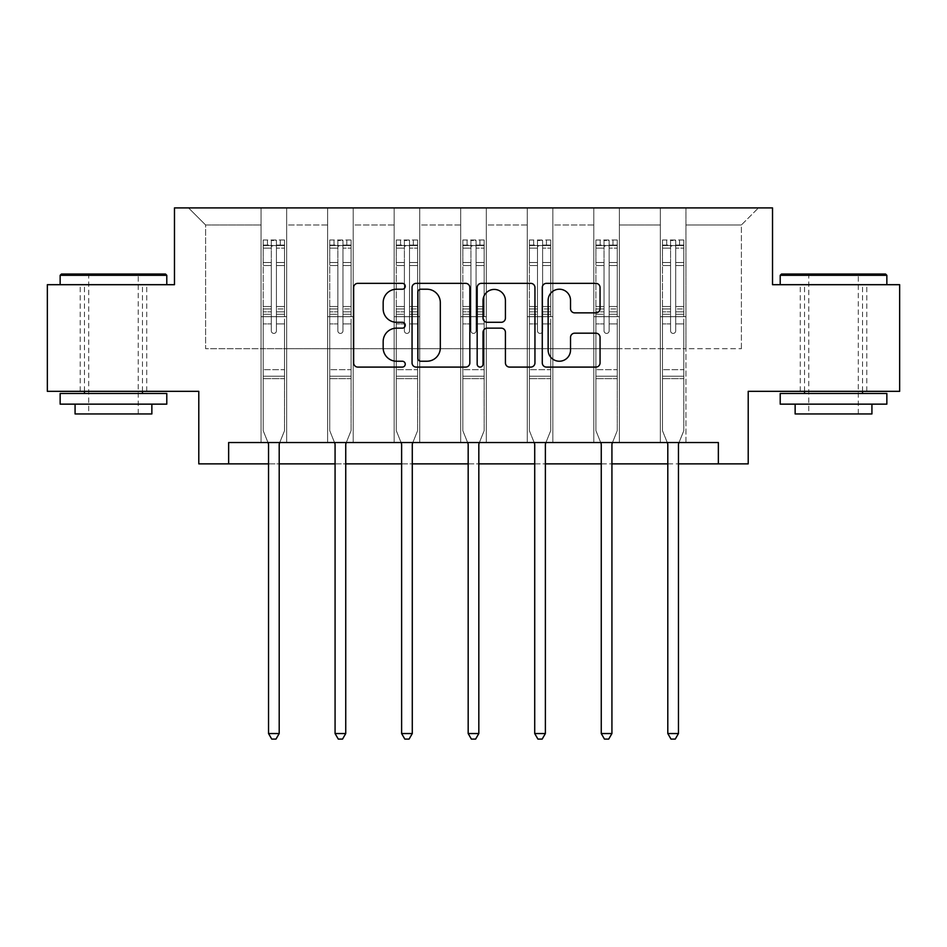 <?xml version="1.0" encoding="UTF-8"?>
<svg xmlns="http://www.w3.org/2000/svg" width="947" height="947" viewBox="0 0 947 947"><rect width="100%" height="100%" fill="white"/><g stroke="black" fill="none" stroke-linecap="round" stroke-linejoin="round"><path stroke-width="0.71" stroke-dasharray="4.74 3.55" d="M405.245 286.278A2.936 2.936 0 0 0 402.321 283.354L357.836 283.354A4.19 4.19 0 0 0 353.645 287.533L353.645 362.902A4.19 4.19 0 0 0 357.836 367.093L402.321 367.093A2.936 2.936 0 0 0 405.245 364.157A2.936 2.936 0 0 0 402.321 361.233L396.556 361.233A13.4 13.4 0 0 1 383.168 347.833L383.168 341.547A13.4 13.4 0 0 1 396.556 328.147L402.321 328.147A2.936 2.936 0 0 0 405.245 325.223A2.936 2.936 0 0 0 402.321 322.288L396.556 322.288A13.4 13.4 0 0 1 383.168 308.888L383.168 302.614A13.4 13.4 0 0 1 396.556 289.214L402.321 289.214A2.936 2.936 0 0 0 405.245 286.278M833.526 284.692L886.854 284.692L833.526 284.692M833.526 391.336L866.801 391.336L833.526 391.336M113.474 284.692L60.146 284.692L113.474 284.692M113.474 391.336L80.199 391.336L113.474 391.336M899.65 284.692L899.65 391.336L748.213 391.336L748.213 463.864L198.787 463.864L198.787 391.336L47.35 391.336L47.35 284.692L174.473 284.692L174.473 207.914L772.527 207.914L772.527 284.692L899.65 284.692M660.343 207.914L758.452 207.914L685.936 207.914L685.936 348.685L741.394 348.685L685.936 348.685L685.936 224.972L741.394 224.972L685.936 224.972L685.936 207.914L685.936 442.533L660.343 442.533L685.936 442.533L660.343 442.533L685.936 442.533L685.936 207.914L619.385 207.914L660.343 207.914L660.343 348.685L619.385 348.685L660.343 348.685L660.343 224.972L619.385 224.972L619.385 348.685L619.385 224.972L660.343 224.972L660.343 207.914L660.343 442.533L660.343 316.689L660.343 348.685L685.936 348.685L660.343 348.685L660.343 316.689L685.936 316.689L660.343 316.689L660.343 442.533L660.343 207.914M593.793 207.914L619.385 207.914L619.385 442.533L593.793 442.533L619.385 442.533L593.793 442.533L619.385 442.533L619.385 207.914L552.847 207.914L593.793 207.914L593.793 348.685L552.847 348.685L593.793 348.685L593.793 224.972L552.847 224.972L552.847 348.685L552.847 224.972L593.793 224.972L593.793 207.914L593.793 442.533L593.793 316.689L593.793 348.685L619.385 348.685L593.793 348.685L593.793 316.689L619.385 316.689L593.793 316.689L593.793 442.533L593.793 207.914M527.254 207.914L552.847 207.914L552.847 442.533L527.254 442.533L552.847 442.533L527.254 442.533L552.847 442.533L552.847 207.914L486.296 207.914L527.254 207.914L527.254 348.685L486.296 348.685L527.254 348.685L527.254 224.972L486.296 224.972L486.296 348.685L486.296 224.972L527.254 224.972L527.254 207.914L527.254 442.533L527.254 316.689L527.254 348.685L552.847 348.685L527.254 348.685L527.254 316.689L552.847 316.689L527.254 316.689L527.254 442.533L527.254 207.914M460.704 207.914L486.296 207.914L486.296 442.533L460.704 442.533L486.296 442.533L460.704 442.533L486.296 442.533L486.296 207.914L419.746 207.914L460.704 207.914L460.704 348.685L419.746 348.685L460.704 348.685L460.704 224.972L419.746 224.972L419.746 348.685L419.746 224.972L460.704 224.972L460.704 207.914L460.704 442.533L460.704 316.689L460.704 348.685L486.296 348.685L460.704 348.685L460.704 316.689L486.296 316.689L460.704 316.689L460.704 442.533L460.704 207.914M394.153 207.914L419.746 207.914L419.746 442.533L394.153 442.533L419.746 442.533L394.153 442.533L419.746 442.533L419.746 207.914L353.207 207.914L394.153 207.914L394.153 348.685L353.207 348.685L394.153 348.685L394.153 224.972L353.207 224.972L353.207 348.685L353.207 224.972L394.153 224.972L394.153 207.914L394.153 442.533L394.153 316.689L394.153 348.685L419.746 348.685L394.153 348.685L394.153 316.689L419.746 316.689L394.153 316.689L394.153 442.533L394.153 207.914M327.615 207.914L353.207 207.914L353.207 442.533L327.615 442.533L353.207 442.533L327.615 442.533L353.207 442.533L353.207 207.914L286.657 207.914L327.615 207.914L327.615 348.685L286.657 348.685L327.615 348.685L327.615 224.972L286.657 224.972L286.657 348.685L286.657 224.972L327.615 224.972L327.615 207.914L327.615 442.533L327.615 316.689L327.615 348.685L353.207 348.685L327.615 348.685L327.615 316.689L353.207 316.689L327.615 316.689L327.615 442.533L327.615 207.914M261.064 207.914L286.657 207.914L286.657 442.533L261.064 442.533L286.657 442.533L261.064 442.533L286.657 442.533L286.657 207.914L188.548 207.914L261.064 207.914L261.064 348.685L205.606 348.685L205.606 224.972L261.064 224.972L205.606 224.972L188.548 207.914L205.606 224.972L205.606 348.685L261.064 348.685L261.064 207.914L261.064 442.533L261.064 207.914M228.641 463.864L228.641 442.533L228.641 463.864L228.641 442.533L718.359 442.533L228.641 442.533L718.359 442.533L718.359 463.864M268.534 463.864L279.199 463.864M335.072 463.864L345.738 463.864M401.623 463.864L412.288 463.864M468.173 463.864L478.827 463.864M534.712 463.864L545.377 463.864M601.262 463.864L611.928 463.864M667.801 463.864L678.466 463.864M741.394 348.685L741.394 224.972L758.452 207.914L741.394 224.972L741.394 348.685M261.064 348.685L286.657 348.685L286.657 316.689L286.657 442.533L286.657 316.689L286.657 348.685L261.064 348.685L261.064 316.689L286.657 316.689L261.064 316.689L261.064 442.533L261.064 348.685M261.064 316.689L286.657 316.689L261.064 316.689M327.615 316.689L353.207 316.689L327.615 316.689M394.153 316.689L419.746 316.689L394.153 316.689M460.704 316.689L486.296 316.689L460.704 316.689M527.254 316.689L552.847 316.689L527.254 316.689M593.793 316.689L619.385 316.689L593.793 316.689M660.343 316.689L685.936 316.689L660.343 316.689M469.83 362.902L469.83 287.533A4.19 4.19 0 0 0 465.652 283.354L416.242 283.354A4.19 4.19 0 0 0 412.052 287.533L412.052 362.902A4.19 4.19 0 0 0 416.242 367.093L465.652 367.093A4.19 4.19 0 0 0 469.83 362.902M420.847 289.214A2.936 2.936 0 0 0 417.911 292.15L417.911 358.297A2.936 2.936 0 0 0 420.847 361.233L426.919 361.233A13.4 13.4 0 0 0 440.319 347.833L440.319 302.614A13.4 13.4 0 0 0 426.919 289.214L420.847 289.214M481.348 283.354L530.758 283.354A4.19 4.19 0 0 1 534.948 287.533L534.948 362.902A4.19 4.19 0 0 1 530.758 367.093L509.616 367.093A4.19 4.19 0 0 1 505.426 362.902L505.426 332.338A4.19 4.19 0 0 0 501.235 328.147L487.208 328.147A4.19 4.19 0 0 0 483.029 332.338L483.029 364.157A2.936 2.936 0 0 1 480.093 367.093A2.936 2.936 0 0 1 477.17 364.157L477.17 287.533A4.19 4.19 0 0 1 481.348 283.354M505.426 300.625A11.198 11.198 0 0 0 494.227 289.427A11.198 11.198 0 0 0 483.029 300.625L483.029 318.109A4.19 4.19 0 0 0 487.208 322.288L501.235 322.288A4.19 4.19 0 0 0 505.426 318.109L505.426 300.625M574.722 312.865L595.864 312.865A4.19 4.19 0 0 0 600.055 308.686L600.055 287.533A4.19 4.19 0 0 0 595.864 283.354L546.466 283.354A4.19 4.19 0 0 0 542.276 287.533L542.276 362.902A4.19 4.19 0 0 0 546.466 367.093L595.864 367.093A4.19 4.19 0 0 0 600.055 362.902L600.055 337.369A4.19 4.19 0 0 0 595.864 333.178L574.722 333.178A4.19 4.19 0 0 0 570.532 337.369L570.532 350.035A11.198 11.198 0 0 1 559.334 361.233A11.198 11.198 0 0 1 548.135 350.035L548.135 300.412A11.198 11.198 0 0 1 559.334 289.214A11.198 11.198 0 0 1 570.532 300.412L570.532 308.686A4.19 4.19 0 0 0 574.722 312.865M271.304 330.858A2.557 2.557 0 0 0 273.861 333.415A2.557 2.557 0 0 1 271.304 330.858L271.304 323.933L271.304 330.858A2.557 2.557 0 0 0 273.861 333.415A2.557 2.557 0 0 0 276.417 330.858A2.557 2.557 0 0 1 273.861 333.415A2.557 2.557 0 0 0 276.417 330.858L276.417 323.933L276.417 330.858A2.557 2.557 0 0 1 273.861 333.415A2.557 2.557 0 0 1 271.304 330.858L271.304 311.859L271.304 330.858M267.965 442.533L263.195 430.672L263.195 323.933L263.195 369.673L263.195 323.933L271.304 323.933L263.195 323.933L271.304 323.933L263.195 323.933L263.195 308.935L271.304 308.935L271.304 323.933L271.304 308.935L263.195 308.935L263.195 306.52L271.304 306.52L263.195 306.52L263.195 265.562L271.304 265.562L263.195 265.562L263.195 248.138L271.304 248.138L263.195 248.138L263.195 245.545L263.195 323.933L263.195 314.286L271.304 314.286L263.195 314.286L263.195 311.859L271.304 311.859L263.195 311.859L263.195 262.52L271.304 262.52L271.304 311.859L271.304 262.52L263.195 262.52L263.195 245.095L271.304 245.095L271.304 262.52L271.304 240.514L271.304 246.658L271.304 240.514L276.417 240.514L276.417 246.658C274.725 245.178 273.008 245.178 271.304 246.658L271.304 308.935L271.304 246.658C273.008 245.178 274.713 245.178 276.417 246.658L276.417 311.859L276.417 240.514L271.304 240.514L271.304 245.095L263.195 245.095L263.195 239.993L267.468 239.993L267.468 245.533L263.195 245.545L263.195 239.993L263.195 245.545L280.265 245.533L267.468 245.533L267.468 239.993L284.42 239.993L280.265 239.993L280.265 245.533L284.526 245.545L284.526 239.993L263.195 239.993L263.195 430.672L263.195 369.673L263.195 430.672L268.226 443.16A4.262 4.262 0 0 1 268.534 444.747L268.534 733.546L279.199 733.546L279.199 444.747A4.262 4.262 0 0 1 279.507 443.16L284.526 430.672L284.526 378.634L284.526 430.672L279.756 442.533M284.526 245.545L284.526 378.634L263.195 378.634L284.526 378.634L284.526 369.673L263.195 369.673L284.526 369.673L284.526 323.933L284.526 430.672L279.507 443.16L284.526 430.672L284.526 323.933L276.417 323.933L276.417 265.562L276.417 330.858L276.417 314.286L276.417 323.933L284.526 323.933L276.417 323.933L284.526 323.933L284.526 308.935L276.417 308.935L284.526 308.935L284.526 306.52L276.417 306.52L284.526 306.52L284.526 265.562L276.417 265.562L276.417 248.138L276.417 265.562L284.526 265.562L284.526 248.138L276.417 248.138L284.526 248.138L284.526 245.545L263.302 245.533L284.42 245.533L280.265 245.533L280.265 239.993L284.526 239.993L284.526 314.286L276.417 314.286L276.417 311.859L276.417 314.286L284.526 314.286L284.526 311.859L276.417 311.859L284.526 311.859L284.526 262.52L276.417 262.52L284.526 262.52L284.526 245.095L276.417 245.095L284.526 245.095L284.526 239.993L284.526 245.545M279.199 733.546L268.534 733.546L268.534 444.747L268.534 733.546L271.73 739.086L275.991 739.086L271.73 739.086L268.534 733.546L271.73 739.086L275.991 739.086L279.199 733.546L279.199 444.747A4.262 4.262 0 0 1 279.507 443.16A4.262 4.262 0 0 0 279.199 444.747L279.199 733.546L275.991 739.086L279.199 733.546L268.534 733.546M263.195 430.672L268.226 443.16A4.262 4.262 0 0 1 268.534 444.747A4.262 4.262 0 0 0 268.226 443.16L263.195 430.672M165.512 274.038L61.425 274.038M60.146 275.317L166.79 275.317M60.146 404.144L166.79 404.144M60.146 393.478L166.79 393.478M75.073 413.946L151.863 413.946M113.474 275.317L88.722 275.317L113.474 275.317M885.575 274.038L781.488 274.038M780.21 275.317L886.854 275.317M780.21 404.144L886.854 404.144M780.21 393.478L886.854 393.478M795.137 413.946L871.927 413.946M833.526 275.317L808.785 275.317L833.526 275.317M337.854 330.858A2.557 2.557 0 0 0 340.411 333.415A2.557 2.557 0 0 1 337.854 330.858L337.854 323.933L337.854 330.858A2.557 2.557 0 0 0 340.411 333.415A2.557 2.557 0 0 0 342.968 330.858A2.557 2.557 0 0 1 340.411 333.415A2.557 2.557 0 0 0 342.968 330.858L342.968 323.933L342.968 330.858A2.557 2.557 0 0 1 340.411 333.415A2.557 2.557 0 0 1 337.854 330.858L337.854 311.859L337.854 330.858M334.516 442.533L329.745 430.672L329.745 323.933L329.745 369.673L329.745 323.933L337.854 323.933L329.745 323.933L337.854 323.933L329.745 323.933L329.745 308.935L337.854 308.935L337.854 323.933L337.854 308.935L329.745 308.935L329.745 306.52L337.854 306.52L329.745 306.52L329.745 265.562L337.854 265.562L329.745 265.562L329.745 248.138L337.854 248.138L329.745 248.138L329.745 245.545L329.745 323.933L329.745 314.286L337.854 314.286L329.745 314.286L329.745 311.859L337.854 311.859L329.745 311.859L329.745 262.52L337.854 262.52L337.854 311.859L337.854 262.52L329.745 262.52L329.745 245.095L337.854 245.095L337.854 262.52L337.854 240.514L337.854 246.658L337.854 240.514L342.968 240.514L342.968 246.658C341.263 245.178 339.559 245.178 337.854 246.658L337.854 308.935L337.854 246.658C339.547 245.178 341.251 245.178 342.968 246.658L342.968 311.859L342.968 240.514L337.854 240.514L337.854 245.095L329.745 245.095L329.745 239.993L334.007 239.993L334.007 245.533L329.745 245.545L329.745 239.993L329.745 245.545L346.803 245.533L334.007 245.533L334.007 239.993L350.97 239.993L346.803 239.993L346.803 245.533L351.077 245.545L351.077 239.993L329.745 239.993L329.745 430.672L329.745 369.673L329.745 430.672L334.765 443.16A4.262 4.262 0 0 1 335.072 444.747L335.072 733.546L345.738 733.546L345.738 444.747A4.262 4.262 0 0 1 346.046 443.16L351.077 430.672L351.077 378.634L351.077 430.672L346.306 442.533M351.077 245.545L351.077 378.634L329.745 378.634L351.077 378.634L351.077 369.673L329.745 369.673L351.077 369.673L351.077 323.933L351.077 430.672L346.046 443.16L351.077 430.672L351.077 323.933L342.968 323.933L342.968 265.562L342.968 330.858L342.968 314.286L342.968 323.933L351.077 323.933L342.968 323.933L351.077 323.933L351.077 308.935L342.968 308.935L351.077 308.935L351.077 306.52L342.968 306.52L351.077 306.52L351.077 265.562L342.968 265.562L342.968 248.138L342.968 265.562L351.077 265.562L351.077 248.138L342.968 248.138L351.077 248.138L351.077 245.545L329.852 245.533L350.97 245.533L346.803 245.533L346.803 239.993L351.077 239.993L351.077 314.286L342.968 314.286L342.968 311.859L342.968 314.286L351.077 314.286L351.077 311.859L342.968 311.859L351.077 311.859L351.077 262.52L342.968 262.52L351.077 262.52L351.077 245.095L342.968 245.095L351.077 245.095L351.077 239.993L351.077 245.545M345.738 733.546L335.072 733.546L335.072 444.747L335.072 733.546L338.28 739.086L342.542 739.086L338.28 739.086L335.072 733.546L338.28 739.086L342.542 739.086L345.738 733.546L345.738 444.747A4.262 4.262 0 0 1 346.046 443.16A4.262 4.262 0 0 0 345.738 444.747L345.738 733.546L342.542 739.086L345.738 733.546L335.072 733.546M329.745 430.672L334.765 443.16A4.262 4.262 0 0 1 335.072 444.747A4.262 4.262 0 0 0 334.765 443.16L329.745 430.672M404.393 330.858A2.557 2.557 0 0 0 406.95 333.415A2.557 2.557 0 0 1 404.393 330.858L404.393 323.933L404.393 330.858A2.557 2.557 0 0 0 406.95 333.415A2.557 2.557 0 0 0 409.518 330.858A2.557 2.557 0 0 1 406.95 333.415A2.557 2.557 0 0 0 409.518 330.858L409.518 323.933L409.518 330.858A2.557 2.557 0 0 1 406.95 333.415A2.557 2.557 0 0 1 404.393 330.858L404.393 311.859L404.393 330.858M401.066 442.533L396.284 430.672L396.284 323.933L396.284 369.673L396.284 323.933L404.393 323.933L396.284 323.933L404.393 323.933L396.284 323.933L396.284 308.935L404.393 308.935L404.393 323.933L404.393 308.935L396.284 308.935L396.284 306.52L404.393 306.52L396.284 306.52L396.284 265.562L404.393 265.562L396.284 265.562L396.284 248.138L404.393 248.138L396.284 248.138L396.284 245.545L396.284 323.933L396.284 314.286L404.393 314.286L396.284 314.286L396.284 311.859L404.393 311.859L396.284 311.859L396.284 262.52L404.393 262.52L404.393 311.859L404.393 262.52L396.284 262.52L396.284 245.095L404.393 245.095L404.393 262.52L404.393 240.514L404.393 246.658L404.393 240.514L409.518 240.514L409.518 246.658C407.814 245.178 406.109 245.178 404.393 246.658L404.393 308.935L404.393 246.658C406.097 245.178 407.802 245.178 409.518 246.658L409.518 311.859L409.518 240.514L404.393 240.514L404.393 245.095L396.284 245.095L396.284 239.993L400.557 239.993L400.557 245.533L396.284 245.545L396.284 239.993L396.284 245.545L413.354 245.533L400.557 245.533L400.557 239.993L417.509 239.993L413.354 239.993L413.354 245.533L417.615 245.545L417.615 239.993L396.284 239.993L396.284 430.672L396.284 369.673L396.284 430.672L401.315 443.16A4.262 4.262 0 0 1 401.623 444.747L401.623 733.546L412.288 733.546L412.288 444.747A4.262 4.262 0 0 1 412.596 443.16L417.615 430.672L417.615 378.634L417.615 430.672L412.845 442.533M417.615 245.545L417.615 378.634L396.284 378.634L417.615 378.634L417.615 369.673L396.284 369.673L417.615 369.673L417.615 323.933L417.615 430.672L412.596 443.16L417.615 430.672L417.615 323.933L409.518 323.933L409.518 265.562L409.518 330.858L409.518 314.286L409.518 323.933L417.615 323.933L409.518 323.933L417.615 323.933L417.615 308.935L409.518 308.935L417.615 308.935L417.615 306.52L409.518 306.52L417.615 306.52L417.615 265.562L409.518 265.562L409.518 248.138L409.518 265.562L417.615 265.562L417.615 248.138L409.518 248.138L417.615 248.138L417.615 245.545L396.391 245.533L417.509 245.533L413.354 245.533L413.354 239.993L417.615 239.993L417.615 314.286L409.518 314.286L409.518 311.859L409.518 314.286L417.615 314.286L417.615 311.859L409.518 311.859L417.615 311.859L417.615 262.52L409.518 262.52L417.615 262.52L417.615 245.095L409.518 245.095L417.615 245.095L417.615 239.993L417.615 245.545M412.288 733.546L401.623 733.546L401.623 444.747L401.623 733.546L404.819 739.086L409.092 739.086L404.819 739.086L401.623 733.546L404.819 739.086L409.092 739.086L412.288 733.546L412.288 444.747A4.262 4.262 0 0 1 412.596 443.16A4.262 4.262 0 0 0 412.288 444.747L412.288 733.546L409.092 739.086L412.288 733.546L401.623 733.546M396.284 430.672L401.315 443.16A4.262 4.262 0 0 1 401.623 444.747A4.262 4.262 0 0 0 401.315 443.16L396.284 430.672M470.943 330.858A2.557 2.557 0 0 0 473.5 333.415A2.557 2.557 0 0 1 470.943 330.858L470.943 323.933L470.943 330.858A2.557 2.557 0 0 0 473.5 333.415A2.557 2.557 0 0 0 476.057 330.858A2.557 2.557 0 0 1 473.5 333.415A2.557 2.557 0 0 0 476.057 330.858L476.057 323.933L476.057 330.858A2.557 2.557 0 0 1 473.5 333.415A2.557 2.557 0 0 1 470.943 330.858L470.943 311.859L470.943 330.858M467.605 442.533L462.834 430.672L462.834 323.933L462.834 369.673L462.834 323.933L470.943 323.933L462.834 323.933L470.943 323.933L462.834 323.933L462.834 308.935L470.943 308.935L470.943 323.933L470.943 308.935L462.834 308.935L462.834 306.52L470.943 306.52L462.834 306.52L462.834 265.562L470.943 265.562L462.834 265.562L462.834 248.138L470.943 248.138L462.834 248.138L462.834 245.545L462.834 323.933L462.834 314.286L470.943 314.286L462.834 314.286L462.834 311.859L470.943 311.859L462.834 311.859L462.834 262.52L470.943 262.52L470.943 311.859L470.943 262.52L462.834 262.52L462.834 245.095L470.943 245.095L470.943 262.52L470.943 240.514L470.943 246.658L470.943 240.514L476.057 240.514L476.057 246.658C474.352 245.178 472.648 245.178 470.943 246.658L470.943 308.935L470.943 246.658C472.648 245.178 474.352 245.178 476.057 246.658L476.057 311.859L476.057 240.514L470.943 240.514L470.943 245.095L462.834 245.095L462.834 239.993L467.096 239.993L467.096 245.533L462.834 245.545L462.834 239.993L462.834 245.545L479.904 245.533L467.096 245.533L467.096 239.993L484.059 239.993L479.904 239.993L479.904 245.533L484.166 245.545L484.166 239.993L462.834 239.993L462.834 430.672L462.834 369.673L462.834 430.672L467.854 443.16A4.262 4.262 0 0 1 468.173 444.747L468.173 733.546L478.827 733.546L478.827 444.747A4.262 4.262 0 0 1 479.146 443.16L484.166 430.672L484.166 378.634L484.166 430.672L479.395 442.533M484.166 245.545L484.166 378.634L462.834 378.634L484.166 378.634L484.166 369.673L462.834 369.673L484.166 369.673L484.166 323.933L484.166 430.672L479.146 443.16L484.166 430.672L484.166 323.933L476.057 323.933L476.057 265.562L476.057 330.858L476.057 314.286L476.057 323.933L484.166 323.933L476.057 323.933L484.166 323.933L484.166 308.935L476.057 308.935L484.166 308.935L484.166 306.52L476.057 306.52L484.166 306.52L484.166 265.562L476.057 265.562L476.057 248.138L476.057 265.562L484.166 265.562L484.166 248.138L476.057 248.138L484.166 248.138L484.166 245.545L462.941 245.533L484.059 245.533L479.904 245.533L479.904 239.993L484.166 239.993L484.166 314.286L476.057 314.286L476.057 311.859L476.057 314.286L484.166 314.286L484.166 311.859L476.057 311.859L484.166 311.859L484.166 262.52L476.057 262.52L484.166 262.52L484.166 245.095L476.057 245.095L484.166 245.095L484.166 239.993L484.166 245.545M478.827 733.546L468.173 733.546L468.173 444.747L468.173 733.546L471.369 739.086L475.631 739.086L471.369 739.086L468.173 733.546L471.369 739.086L475.631 739.086L478.827 733.546L478.827 444.747A4.262 4.262 0 0 1 479.146 443.16A4.262 4.262 0 0 0 478.827 444.747L478.827 733.546L475.631 739.086L478.827 733.546L468.173 733.546M462.834 430.672L467.854 443.16A4.262 4.262 0 0 1 468.173 444.747A4.262 4.262 0 0 0 467.854 443.16L462.834 430.672M537.482 330.858A2.557 2.557 0 0 0 540.05 333.415A2.557 2.557 0 0 1 537.482 330.858L537.482 323.933L537.482 330.858A2.557 2.557 0 0 0 540.05 333.415A2.557 2.557 0 0 0 542.607 330.858A2.557 2.557 0 0 1 540.05 333.415A2.557 2.557 0 0 0 542.607 330.858L542.607 323.933L542.607 330.858A2.557 2.557 0 0 1 540.05 333.415A2.557 2.557 0 0 1 537.482 330.858L537.482 311.859L537.482 330.858M534.155 442.533L529.385 430.672L529.385 323.933L529.385 369.673L529.385 323.933L537.482 323.933L529.385 323.933L537.482 323.933L529.385 323.933L529.385 308.935L537.482 308.935L537.482 323.933L537.482 308.935L529.385 308.935L529.385 306.52L537.482 306.52L529.385 306.52L529.385 265.562L537.482 265.562L529.385 265.562L529.385 248.138L537.482 248.138L529.385 248.138L529.385 245.545L529.385 323.933L529.385 314.286L537.482 314.286L529.385 314.286L529.385 311.859L537.482 311.859L529.385 311.859L529.385 262.52L537.482 262.52L537.482 311.859L537.482 262.52L529.385 262.52L529.385 245.095L537.482 245.095L537.482 262.52L537.482 240.514L537.482 246.658L537.482 240.514L542.607 240.514L542.607 246.658C540.903 245.178 539.198 245.178 537.482 246.658L537.482 308.935L537.482 246.658C539.186 245.178 540.891 245.178 542.607 246.658L542.607 311.859L542.607 240.514L537.482 240.514L537.482 245.095L529.385 245.095L529.385 239.993L533.646 239.993L533.646 245.533L529.385 245.545L529.385 239.993L529.385 245.545L546.443 245.533L533.646 245.533L533.646 239.993L550.609 239.993L546.443 239.993L546.443 245.533L550.716 245.545L550.716 239.993L529.385 239.993L529.385 430.672L529.385 369.673L529.385 430.672L534.404 443.16A4.262 4.262 0 0 1 534.712 444.747L534.712 733.546L545.377 733.546L545.377 444.747A4.262 4.262 0 0 1 545.685 443.16L550.716 430.672L550.716 378.634L550.716 430.672L545.934 442.533M550.716 245.545L550.716 378.634L529.385 378.634L550.716 378.634L550.716 369.673L529.385 369.673L550.716 369.673L550.716 323.933L550.716 430.672L545.685 443.16L550.716 430.672L550.716 323.933L542.607 323.933L542.607 265.562L542.607 330.858L542.607 314.286L542.607 323.933L550.716 323.933L542.607 323.933L550.716 323.933L550.716 308.935L542.607 308.935L550.716 308.935L550.716 306.52L542.607 306.52L550.716 306.52L550.716 265.562L542.607 265.562L542.607 248.138L542.607 265.562L550.716 265.562L550.716 248.138L542.607 248.138L550.716 248.138L550.716 245.545L529.491 245.533L550.609 245.533L546.443 245.533L546.443 239.993L550.716 239.993L550.716 314.286L542.607 314.286L542.607 311.859L542.607 314.286L550.716 314.286L550.716 311.859L542.607 311.859L550.716 311.859L550.716 262.52L542.607 262.52L550.716 262.52L550.716 245.095L542.607 245.095L550.716 245.095L550.716 239.993L550.716 245.545M545.377 733.546L534.712 733.546L534.712 444.747L534.712 733.546L537.908 739.086L542.181 739.086L537.908 739.086L534.712 733.546L537.908 739.086L542.181 739.086L545.377 733.546L545.377 444.747A4.262 4.262 0 0 1 545.685 443.16A4.262 4.262 0 0 0 545.377 444.747L545.377 733.546L542.181 739.086L545.377 733.546L534.712 733.546M529.385 430.672L534.404 443.16A4.262 4.262 0 0 1 534.712 444.747A4.262 4.262 0 0 0 534.404 443.16L529.385 430.672M604.032 330.858A2.557 2.557 0 0 0 606.589 333.415A2.557 2.557 0 0 1 604.032 330.858L604.032 323.933L604.032 330.858A2.557 2.557 0 0 0 606.589 333.415A2.557 2.557 0 0 0 609.146 330.858A2.557 2.557 0 0 1 606.589 333.415A2.557 2.557 0 0 0 609.146 330.858L609.146 323.933L609.146 330.858A2.557 2.557 0 0 1 606.589 333.415A2.557 2.557 0 0 1 604.032 330.858L604.032 311.859L604.032 330.858M600.694 442.533L595.923 430.672L595.923 323.933L595.923 369.673L595.923 323.933L604.032 323.933L595.923 323.933L604.032 323.933L595.923 323.933L595.923 308.935L604.032 308.935L604.032 323.933L604.032 308.935L595.923 308.935L595.923 306.52L604.032 306.52L595.923 306.52L595.923 265.562L604.032 265.562L595.923 265.562L595.923 248.138L604.032 248.138L595.923 248.138L595.923 245.545L595.923 323.933L595.923 314.286L604.032 314.286L595.923 314.286L595.923 311.859L604.032 311.859L595.923 311.859L595.923 262.52L604.032 262.52L604.032 311.859L604.032 262.52L595.923 262.52L595.923 245.095L604.032 245.095L604.032 262.52L604.032 240.514L604.032 246.658L604.032 240.514L609.146 240.514L609.146 246.658C607.453 245.178 605.749 245.178 604.032 246.658L604.032 308.935L604.032 246.658C605.737 245.178 607.441 245.178 609.146 246.658L609.146 311.859L609.146 240.514L604.032 240.514L604.032 245.095L595.923 245.095L595.923 239.993L600.197 239.993L600.197 245.533L595.923 245.545L595.923 239.993L595.923 245.545L612.993 245.533L600.197 245.533L600.197 239.993L617.148 239.993L612.993 239.993L612.993 245.533L617.255 245.545L617.255 239.993L595.923 239.993L595.923 430.672L595.923 369.673L595.923 430.672L600.954 443.16A4.262 4.262 0 0 1 601.262 444.747L601.262 733.546L611.928 733.546L611.928 444.747A4.262 4.262 0 0 1 612.236 443.16L617.255 430.672L617.255 378.634L617.255 430.672L612.484 442.533M617.255 245.545L617.255 378.634L595.923 378.634L617.255 378.634L617.255 369.673L595.923 369.673L617.255 369.673L617.255 323.933L617.255 430.672L612.236 443.16L617.255 430.672L617.255 323.933L609.146 323.933L609.146 265.562L609.146 330.858L609.146 314.286L609.146 323.933L617.255 323.933L609.146 323.933L617.255 323.933L617.255 308.935L609.146 308.935L617.255 308.935L617.255 306.52L609.146 306.52L617.255 306.52L617.255 265.562L609.146 265.562L609.146 248.138L609.146 265.562L617.255 265.562L617.255 248.138L609.146 248.138L617.255 248.138L617.255 245.545L596.03 245.533L617.148 245.533L612.993 245.533L612.993 239.993L617.255 239.993L617.255 314.286L609.146 314.286L609.146 311.859L609.146 314.286L617.255 314.286L617.255 311.859L609.146 311.859L617.255 311.859L617.255 262.52L609.146 262.52L617.255 262.52L617.255 245.095L609.146 245.095L617.255 245.095L617.255 239.993L617.255 245.545M611.928 733.546L601.262 733.546L601.262 444.747L601.262 733.546L604.458 739.086L608.72 739.086L604.458 739.086L601.262 733.546L604.458 739.086L608.72 739.086L611.928 733.546L611.928 444.747A4.262 4.262 0 0 1 612.236 443.16A4.262 4.262 0 0 0 611.928 444.747L611.928 733.546L608.72 739.086L611.928 733.546L601.262 733.546M595.923 430.672L600.954 443.16A4.262 4.262 0 0 1 601.262 444.747A4.262 4.262 0 0 0 600.954 443.16L595.923 430.672M670.583 330.858A2.557 2.557 0 0 0 673.139 333.415A2.557 2.557 0 0 1 670.583 330.858L670.583 323.933L670.583 330.858A2.557 2.557 0 0 0 673.139 333.415A2.557 2.557 0 0 0 675.696 330.858A2.557 2.557 0 0 1 673.139 333.415A2.557 2.557 0 0 0 675.696 330.858L675.696 323.933L675.696 330.858A2.557 2.557 0 0 1 673.139 333.415A2.557 2.557 0 0 1 670.583 330.858L670.583 311.859L670.583 330.858M667.244 442.533L662.474 430.672L662.474 323.933L662.474 369.673L662.474 323.933L670.583 323.933L662.474 323.933L670.583 323.933L662.474 323.933L662.474 308.935L670.583 308.935L670.583 323.933L670.583 308.935L662.474 308.935L662.474 306.52L670.583 306.52L662.474 306.52L662.474 265.562L670.583 265.562L662.474 265.562L662.474 248.138L670.583 248.138L662.474 248.138L662.474 245.545L662.474 323.933L662.474 314.286L670.583 314.286L662.474 314.286L662.474 311.859L670.583 311.859L662.474 311.859L662.474 262.52L670.583 262.52L670.583 311.859L670.583 262.52L662.474 262.52L662.474 245.095L670.583 245.095L670.583 262.52L670.583 240.514L670.583 246.658L670.583 240.514L675.696 240.514L675.696 246.658C673.992 245.178 672.287 245.178 670.583 246.658L670.583 308.935L670.583 246.658C672.275 245.178 673.992 245.178 675.696 246.658L675.696 311.859L675.696 240.514L670.583 240.514L670.583 245.095L662.474 245.095L662.474 239.993L666.735 239.993L666.735 245.533L662.474 245.545L662.474 239.993L662.474 245.545L679.532 245.533L666.735 245.533L666.735 239.993L683.698 239.993L679.532 239.993L679.532 245.533L683.805 245.545L683.805 239.993L662.474 239.993L662.474 430.672L662.474 369.673L662.474 430.672L667.493 443.16A4.262 4.262 0 0 1 667.801 444.747L667.801 733.546L678.466 733.546L678.466 444.747A4.262 4.262 0 0 1 678.774 443.16L683.805 430.672L683.805 378.634L683.805 430.672L679.035 442.533M683.805 245.545L683.805 378.634L662.474 378.634L683.805 378.634L683.805 369.673L662.474 369.673L683.805 369.673L683.805 323.933L683.805 430.672L678.774 443.16L683.805 430.672L683.805 323.933L675.696 323.933L675.696 265.562L675.696 330.858L675.696 314.286L675.696 323.933L683.805 323.933L675.696 323.933L683.805 323.933L683.805 308.935L675.696 308.935L683.805 308.935L683.805 306.52L675.696 306.52L683.805 306.52L683.805 265.562L675.696 265.562L675.696 248.138L675.696 265.562L683.805 265.562L683.805 248.138L675.696 248.138L683.805 248.138L683.805 245.545L662.58 245.533L683.698 245.533L679.532 245.533L679.532 239.993L683.805 239.993L683.805 314.286L675.696 314.286L675.696 311.859L675.696 314.286L683.805 314.286L683.805 311.859L675.696 311.859L683.805 311.859L683.805 262.52L675.696 262.52L683.805 262.52L683.805 245.095L675.696 245.095L683.805 245.095L683.805 239.993L683.805 245.545M678.466 733.546L667.801 733.546L667.801 444.747L667.801 733.546L671.009 739.086L675.27 739.086L671.009 739.086L667.801 733.546L671.009 739.086L675.27 739.086L678.466 733.546L678.466 444.747A4.262 4.262 0 0 1 678.774 443.16A4.262 4.262 0 0 0 678.466 444.747L678.466 733.546L675.27 739.086L678.466 733.546L667.801 733.546M662.474 430.672L667.493 443.16A4.262 4.262 0 0 1 667.801 444.747A4.262 4.262 0 0 0 667.493 443.16L662.474 430.672M284.526 376.219L263.195 376.219L284.526 376.219M351.077 376.219L329.745 376.219L351.077 376.219M417.615 376.219L396.284 376.219L417.615 376.219M484.166 376.219L462.834 376.219L484.166 376.219M550.716 376.219L529.385 376.219L550.716 376.219M617.255 376.219L595.923 376.219L617.255 376.219M683.805 376.219L662.474 376.219L683.805 376.219M800.262 391.336L800.262 284.692M80.199 391.336L80.199 284.692M146.738 391.336L146.738 284.692M866.801 391.336L866.801 284.692M138.215 413.946L138.215 275.317L139.493 274.038M84.461 391.336L84.461 284.692M142.476 391.336L142.476 284.692M87.444 274.038L88.722 275.317L88.722 413.946M858.278 413.946L858.278 275.317L859.556 274.038M804.524 391.336L804.524 284.692M862.539 391.336L862.539 284.692M807.507 274.038L808.785 275.317L808.785 413.946"/><path stroke-width="1.42" d="M405.245 286.278A2.936 2.936 0 0 0 402.321 283.354L357.836 283.354A4.19 4.19 0 0 0 353.645 287.533L353.645 362.902A4.19 4.19 0 0 0 357.836 367.093L402.321 367.093A2.936 2.936 0 0 0 405.245 364.157A2.936 2.936 0 0 0 402.321 361.233L396.556 361.233A13.4 13.4 0 0 1 383.168 347.833L383.168 341.547A13.4 13.4 0 0 1 396.556 328.147L402.321 328.147A2.936 2.936 0 0 0 405.245 325.223A2.936 2.936 0 0 0 402.321 322.288L396.556 322.288A13.4 13.4 0 0 1 383.168 308.888L383.168 302.614A13.4 13.4 0 0 1 396.556 289.214L402.321 289.214A2.936 2.936 0 0 0 405.245 286.278M595.864 312.865A4.19 4.19 0 0 0 600.055 308.686L600.055 287.533A4.19 4.19 0 0 0 595.864 283.354L546.466 283.354A4.19 4.19 0 0 0 542.276 287.533L542.276 362.902A4.19 4.19 0 0 0 546.466 367.093L595.864 367.093A4.19 4.19 0 0 0 600.055 362.902L600.055 337.369A4.19 4.19 0 0 0 595.864 333.178L574.722 333.178A4.19 4.19 0 0 0 570.532 337.369L570.532 350.035A11.198 11.198 0 0 1 559.334 361.233A11.198 11.198 0 0 1 548.135 350.035L548.135 300.412A11.198 11.198 0 0 1 559.334 289.214A11.198 11.198 0 0 1 570.532 300.412L570.532 308.686A4.19 4.19 0 0 0 574.722 312.865L595.864 312.865M228.641 463.864L228.641 442.533L718.359 442.533L718.359 463.864L748.213 463.864L748.213 391.336L899.65 391.336L899.65 284.692L772.527 284.692L772.527 207.914L174.473 207.914L174.473 284.692L47.35 284.692L47.35 391.336L198.787 391.336L198.787 463.864L268.534 463.864M469.83 287.533A4.19 4.19 0 0 0 465.652 283.354L416.242 283.354A4.19 4.19 0 0 0 412.052 287.533L412.052 362.902A4.19 4.19 0 0 0 416.242 367.093L465.652 367.093A4.19 4.19 0 0 0 469.83 362.902L469.83 287.533M481.348 283.354L530.758 283.354A4.19 4.19 0 0 1 534.948 287.533L534.948 362.902A4.19 4.19 0 0 1 530.758 367.093L509.616 367.093A4.19 4.19 0 0 1 505.426 362.902L505.426 332.338A4.19 4.19 0 0 0 501.235 328.147L487.208 328.147A4.19 4.19 0 0 0 483.029 332.338L483.029 364.157A2.936 2.936 0 0 1 480.093 367.093A2.936 2.936 0 0 1 477.17 364.157L477.17 287.533A4.19 4.19 0 0 1 481.348 283.354M279.199 463.864L335.072 463.864M345.738 463.864L401.623 463.864M412.288 463.864L468.173 463.864M478.827 463.864L534.712 463.864M545.377 463.864L601.262 463.864M611.928 463.864L667.801 463.864M678.466 463.864L718.359 463.864M420.847 289.214A2.936 2.936 0 0 0 417.911 292.15L417.911 358.297A2.936 2.936 0 0 0 420.847 361.233L426.919 361.233A13.4 13.4 0 0 0 440.319 347.833L440.319 302.614A13.4 13.4 0 0 0 426.919 289.214L420.847 289.214M505.426 300.625A11.198 11.198 0 0 0 494.227 289.427A11.198 11.198 0 0 0 483.029 300.625L483.029 318.109A4.19 4.19 0 0 0 487.208 322.288L501.235 322.288A4.19 4.19 0 0 0 505.426 318.109L505.426 300.625M279.756 442.533L279.507 443.16A4.262 4.262 0 0 0 279.199 444.747L279.199 733.546L268.534 733.546L268.534 444.747A4.262 4.262 0 0 0 268.226 443.16L267.965 442.533M279.199 733.546L275.991 739.086L271.73 739.086L268.534 733.546M61.425 274.038L165.512 274.038L166.79 275.317L60.146 275.317L61.425 274.038M113.474 404.144L60.146 404.144L60.146 393.478L166.79 393.478L166.79 404.144L113.474 404.144M151.863 404.144L151.863 413.946L75.073 413.946L75.073 404.144M781.488 274.038L885.575 274.038L886.854 275.317L780.21 275.317L781.488 274.038M833.526 404.144L780.21 404.144L780.21 393.478L886.854 393.478L886.854 404.144L833.526 404.144M871.927 404.144L871.927 413.946L795.137 413.946L795.137 404.144M346.306 442.533L346.046 443.16A4.262 4.262 0 0 0 345.738 444.747L345.738 733.546L335.072 733.546L335.072 444.747A4.262 4.262 0 0 0 334.765 443.16L334.516 442.533M345.738 733.546L342.542 739.086L338.28 739.086L335.072 733.546M412.845 442.533L412.596 443.16A4.262 4.262 0 0 0 412.288 444.747L412.288 733.546L401.623 733.546L401.623 444.747A4.262 4.262 0 0 0 401.315 443.16L401.066 442.533M412.288 733.546L409.092 739.086L404.819 739.086L401.623 733.546M479.395 442.533L479.146 443.16A4.262 4.262 0 0 0 478.827 444.747L478.827 733.546L468.173 733.546L468.173 444.747A4.262 4.262 0 0 0 467.854 443.16L467.605 442.533M478.827 733.546L475.631 739.086L471.369 739.086L468.173 733.546M545.934 442.533L545.685 443.16A4.262 4.262 0 0 0 545.377 444.747L545.377 733.546L534.712 733.546L534.712 444.747A4.262 4.262 0 0 0 534.404 443.16L534.155 442.533M545.377 733.546L542.181 739.086L537.908 739.086L534.712 733.546M612.484 442.533L612.236 443.16A4.262 4.262 0 0 0 611.928 444.747L611.928 733.546L601.262 733.546L601.262 444.747A4.262 4.262 0 0 0 600.954 443.16L600.694 442.533M611.928 733.546L608.72 739.086L604.458 739.086L601.262 733.546M679.035 442.533L678.774 443.16A4.262 4.262 0 0 0 678.466 444.747L678.466 733.546L667.801 733.546L667.801 444.747A4.262 4.262 0 0 0 667.493 443.16L667.244 442.533M678.466 733.546L675.27 739.086L671.009 739.086L667.801 733.546M60.146 284.692L60.146 275.317M84.461 393.478L84.461 391.336M142.476 393.478L142.476 391.336M166.79 284.692L166.79 275.317M780.21 284.692L780.21 275.317M804.524 393.478L804.524 391.336M862.539 393.478L862.539 391.336M886.854 284.692L886.854 275.317"/></g></svg>
